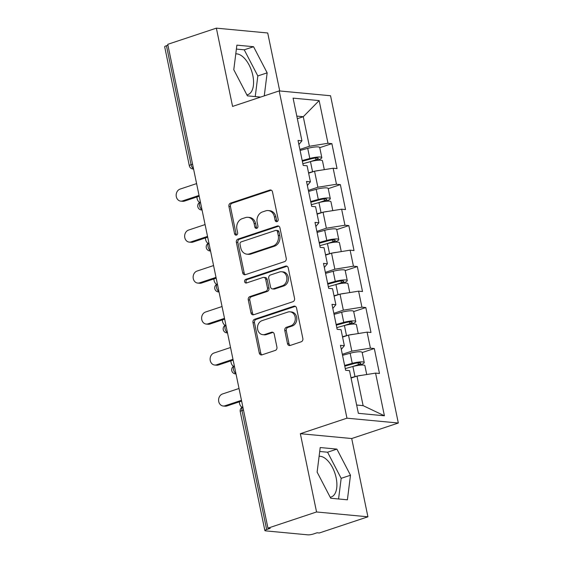 <?xml version="1.0" encoding="UTF-8"?>
<svg xmlns="http://www.w3.org/2000/svg" width="563" height="563" viewBox="0 0 563 563"><rect width="100%" height="100%" fill="white"/><g stroke="black" fill="none" stroke-linecap="round" stroke-linejoin="round"><path stroke-width="0.84" d="M277.017 221.625A1.879 1.569 -84.6 0 0 278.171 219.31L272.499 191.92A2.681 2.238 -84.6 0 0 270.571 189.977A2.681 2.238 -84.6 0 0 269.783 190.069L230.57 203.116A2.681 2.238 -84.6 0 0 228.923 206.424L234.595 233.814A1.879 1.569 -84.6 0 0 237.649 232.8L236.91 229.254A8.579 7.164 -84.6 0 1 242.174 218.683L245.447 217.599A8.579 7.164 -84.6 0 1 247.959 217.304A8.579 7.164 -84.6 0 1 254.124 223.525L254.856 227.072A1.879 1.569 -84.6 0 0 257.91 226.059L257.178 222.512A8.579 7.164 -84.6 0 1 262.435 211.941L265.708 210.851A8.579 7.164 -84.6 0 1 268.22 210.562A8.579 7.164 -84.6 0 1 274.385 216.783L275.124 220.33A1.879 1.569 -84.6 0 0 277.017 221.625M330.192 497.235A21.31 11.007 71.6 0 0 331.213 496.995A21.31 11.007 71.6 0 0 336.16 477.874A21.31 11.007 71.6 0 0 319.115 456.283M235.784 53.886A21.31 11.007 -108.4 0 1 252.829 75.477A21.31 11.007 -108.4 0 1 247.882 94.605A21.31 11.007 -108.4 0 1 246.861 94.837M287.489 343.599A2.681 2.238 -84.6 0 0 289.417 345.548A2.681 2.238 -84.6 0 0 290.205 345.457L301.205 341.79A2.681 2.238 -84.6 0 0 302.852 338.49L296.553 308.067A2.681 2.238 -84.6 0 0 294.625 306.124A2.681 2.238 -84.6 0 0 293.837 306.216L254.624 319.263A2.681 2.238 -84.6 0 0 252.977 322.571L259.276 352.994A2.681 2.238 -84.6 0 0 261.204 354.936A2.681 2.238 -84.6 0 0 261.992 354.845L275.279 350.425A2.681 2.238 -84.6 0 0 276.926 347.118L274.23 334.098A2.681 2.238 -84.6 0 0 272.302 332.156A2.681 2.238 -84.6 0 0 271.514 332.247L264.927 334.436A7.171 5.989 -84.6 0 1 262.822 334.682A7.171 5.989 -84.6 0 1 257.509 328.243A7.171 5.989 -84.6 0 1 262.069 320.643L287.89 312.057A7.171 5.989 -84.6 0 1 289.987 311.811A7.171 5.989 -84.6 0 1 295.301 318.25A7.171 5.989 -84.6 0 1 290.74 325.843L286.44 327.279A2.681 2.238 -84.6 0 0 284.794 330.58L287.489 343.599L288.988 343.74A2.681 2.238 -84.6 0 0 290.184 345.464M300.346 433.7L316.554 511.971L267.946 528.15L167.753 44.329L216.361 28.15L232.575 106.421L279.185 90.91L346.956 418.182L300.346 433.7L351.706 438.535L398.322 423.017L346.956 418.182M284.604 261.612A2.681 2.238 -84.6 0 0 286.243 258.311L279.945 227.888A2.681 2.238 -84.6 0 0 278.016 225.939A2.681 2.238 -84.6 0 0 277.235 226.03L238.015 239.085A2.681 2.238 -84.6 0 0 236.376 242.386L242.674 272.809A2.681 2.238 -84.6 0 0 244.602 274.758A2.681 2.238 -84.6 0 0 245.384 274.667L284.604 261.612M288.249 267.974L294.548 298.397A2.681 2.238 -84.6 0 1 292.901 301.705L253.688 314.752A2.681 2.238 -84.6 0 1 252.9 314.844A2.681 2.238 -84.6 0 1 250.978 312.901L248.276 299.882A2.681 2.238 -84.6 0 1 249.923 296.581L265.827 291.282A2.681 2.238 -84.6 0 0 267.474 287.982L265.687 279.347A2.681 2.238 -84.6 0 0 263.758 277.397A2.681 2.238 -84.6 0 0 262.97 277.489L246.411 282.999A1.879 1.569 -84.6 0 1 245.665 279.396L285.54 266.123A2.681 2.238 -84.6 0 1 286.321 266.032A2.681 2.238 -84.6 0 1 288.249 267.974M398.322 423.017L330.544 95.745L279.185 90.91M362.178 352.551L374.304 348.518L370.412 348.152L351.826 351.143L342.318 354.303M374.304 348.518L379.469 373.473L375.577 373.107L384.416 415.79L358.364 413.333L349.524 370.651L345.626 370.285L340.46 345.33L344.352 345.696L341.037 329.679L337.146 329.313L331.973 304.358L335.872 304.724L332.55 288.699L328.658 288.333L323.493 263.385L327.385 263.751L324.063 247.727L320.171 247.361L315.006 222.406L318.897 222.772L315.583 206.755L311.684 206.389L306.518 181.434L310.41 181.8L307.095 165.775L303.204 165.409L298.031 140.454L301.93 140.82L293.091 98.138L319.144 100.594L327.983 143.276L309.397 146.267L299.889 149.427M319.749 147.675L331.874 143.642L327.983 143.276M331.874 143.642L337.04 168.597L333.148 168.231L336.47 184.249L317.884 187.24L308.376 190.4M328.236 188.654L340.362 184.615L336.47 184.249M340.362 184.615L345.527 209.57L341.635 209.204L344.95 225.228L326.364 228.212L316.863 231.379M336.723 229.627L348.842 225.594L344.95 225.228M348.842 225.594L354.014 250.542L350.123 250.176L353.437 266.2L334.851 269.191L325.351 272.351M345.21 270.599L357.329 266.566L353.437 266.2M357.329 266.566L362.502 291.521L358.603 291.155L361.925 307.173L343.339 310.164L333.831 313.331M353.698 311.578L365.816 307.539L361.925 307.173M365.816 307.539L370.982 332.494L367.09 332.128L370.412 348.152M351.826 351.143L348.504 335.119L342.571 337.096M341.305 349.412L344.352 345.696M367.09 332.128L348.504 335.119M343.339 310.164L340.017 294.139L334.084 296.117M332.817 308.44L335.872 304.724M358.603 291.155L340.017 294.139M334.851 269.191L331.537 253.167L325.604 255.145M324.337 267.46L327.385 263.751M350.123 250.176L331.537 253.167M326.364 228.212L323.049 212.195L317.117 214.165M315.85 226.488L318.897 222.772M341.635 209.204L323.049 212.195M317.884 187.24L314.562 171.215L308.63 173.193M307.363 185.509L310.41 181.8M333.148 168.231L314.562 171.215M167.936 45.223L166.451 45.723L191.089 164.706L192.581 164.213M193.496 168.647A4.096 2.118 71.6 0 1 191.089 164.706A4.096 0.781 -11.7 0 0 189.323 165.747L164.678 46.764A4.096 0.781 -11.7 0 1 166.451 45.723M309.397 146.267L303.274 116.717L296.807 116.105M297.341 118.687L303.274 116.717L319.144 100.594M298.876 144.536L301.93 140.82M279.727 90.96L267.721 32.985L216.361 28.15M316.554 511.971L367.92 516.806L319.305 532.985L317.06 532.774L313.514 533.956A4.096 0.781 168.3 0 1 307.933 534.85L265.56 530.86A4.096 0.781 168.3 0 1 264.877 530.585A4.096 0.781 168.3 0 1 266.644 529.544L270.191 528.361L267.946 528.15M367.92 516.806L351.706 438.535M356.639 405.036L363.114 405.641L356.991 376.091L351.059 378.069M375.577 373.107L356.991 376.091M384.416 415.79L363.114 405.641M264.258 95.879L267.158 72.845L253.568 46.715L236.882 45.146L233.786 69.706L247.382 95.844L260.627 97.089M320.213 447.543L317.124 472.104L330.713 498.241L347.399 499.81L350.489 475.242L336.899 449.112L320.213 447.543M277.242 221.533A1.879 1.569 -84.6 0 1 276.616 220.471L275.884 216.924A8.579 7.164 -84.6 0 0 269.719 210.703L268.22 210.562M247.959 217.304L249.451 217.445A8.579 7.164 -84.6 0 1 255.623 223.666L256.355 227.213A1.879 1.569 -84.6 0 0 256.981 228.275M271.303 190.203A2.681 2.238 -84.6 0 0 271.282 190.21L232.069 203.257A2.681 2.238 -84.6 0 0 230.422 206.565L236.094 233.955A1.879 1.569 -84.6 0 0 236.713 235.017M278.755 226.164A2.681 2.238 -84.6 0 0 278.734 226.171L239.514 239.226A2.681 2.238 -84.6 0 0 237.868 242.526L244.173 272.949A2.681 2.238 -84.6 0 0 245.362 274.674M277.482 231.738A1.879 1.569 -84.6 0 0 275.581 230.436L241.161 241.893A1.879 1.569 -84.6 0 0 240.007 244.208L240.781 247.945A8.579 7.164 -84.6 0 0 246.953 254.173A8.579 7.164 -84.6 0 0 249.465 253.878L272.992 246.045A8.579 7.164 -84.6 0 0 278.256 235.475L277.482 231.738L278.981 231.879A1.879 1.569 -84.6 0 0 277.629 230.513L276.137 230.373M246.953 254.173L248.452 254.314A8.579 7.164 -84.6 0 0 250.964 254.019L249.465 253.878M278.981 231.879L279.755 235.615A8.579 7.164 -84.6 0 1 274.491 246.186L250.964 254.019M263.758 277.397L265.257 277.538A2.681 2.238 -84.6 0 1 267.179 279.487L268.973 288.122A2.681 2.238 -84.6 0 1 267.326 291.423L251.422 296.722A2.681 2.238 -84.6 0 0 249.775 300.023L252.47 313.042A2.681 2.238 -84.6 0 0 253.667 314.759M287.053 266.257A2.681 2.238 -84.6 0 0 287.031 266.264L247.164 279.537A1.879 1.569 -84.6 0 0 246.65 282.922M282.33 285.793A7.171 5.989 -84.6 0 0 286.891 278.192A7.171 5.989 -84.6 0 0 281.577 271.753A7.171 5.989 -84.6 0 0 279.473 271.999L270.381 275.026A2.681 2.238 -84.6 0 0 268.734 278.326L270.522 286.968A2.681 2.238 -84.6 0 0 272.45 288.91A2.681 2.238 -84.6 0 0 273.238 288.819L282.33 285.793L283.829 285.934A7.171 5.989 -84.6 0 0 288.39 278.333A7.171 5.989 -84.6 0 0 283.069 271.894L281.577 271.753M272.45 288.91L273.949 289.051A2.681 2.238 -84.6 0 0 274.73 288.96L273.238 288.819M283.829 285.934L274.73 288.96M289.987 311.811L291.486 311.951A7.171 5.989 -84.6 0 1 296.8 318.391A7.171 5.989 -84.6 0 1 292.239 325.991L287.939 327.42A2.681 2.238 -84.6 0 0 286.293 330.72L288.988 343.74M262.822 334.682L264.321 334.823A7.171 5.989 -84.6 0 0 266.426 334.577L264.927 334.436M271.514 332.247L273.013 332.388A2.681 2.238 -84.6 0 0 273.013 332.388L266.426 334.577M295.357 306.349A2.681 2.238 -84.6 0 0 295.336 306.356L256.123 319.404A2.681 2.238 -84.6 0 0 254.476 322.712L260.775 353.135A2.681 2.238 -84.6 0 0 261.971 354.852M255.236 96.583L257.833 75.949L244.243 49.818L236.39 49.08M257.833 75.949L267.158 72.845M244.243 49.818L253.568 46.715M338.574 498.98L341.171 478.346L327.575 452.216L319.721 451.477M327.575 452.216L336.899 449.112M341.171 478.346L350.489 475.242M196.98 196.937A6.151 5.13 -84.6 0 0 199.626 202.434M302.345 161.264L311.065 158.865A5.461 1.042 -11.7 0 1 318.341 158.365A5.461 1.042 -11.7 0 1 315.984 159.751L309.861 161.792M316.568 160.392L317.926 159.934A9.015 1.717 168.3 0 0 321.818 157.64A9.015 1.717 168.3 0 0 309.819 158.47L302.197 160.568M321.818 157.64L319.721 147.527A9.015 1.717 168.3 0 0 307.722 148.358L300.107 150.455M324.302 169.653L322.465 160.793A9.015 1.717 168.3 0 0 310.473 161.623L302.852 163.72M319.861 170.364A9.015 1.717 168.3 0 0 314.837 171.173M314.4 171.272A9.015 1.717 168.3 0 0 312.564 171.736L308.559 172.834M196.593 183.601L180.083 189.098A6.151 5.13 -84.6 0 0 176.177 195.607A6.151 5.13 -84.6 0 0 180.73 201.132A6.151 5.13 -84.6 0 0 182.532 200.921L184.474 201.104A6.151 5.13 95.4 0 1 182.672 201.315L180.73 201.132M199.203 196.198L184.474 201.104M199.042 195.424L182.532 200.921M205.467 237.917A6.151 5.13 -84.6 0 0 208.113 243.406M310.825 202.244L319.552 199.837A5.461 1.042 -11.7 0 1 326.821 199.337A5.461 1.042 -11.7 0 1 324.464 200.724L318.348 202.764M325.048 201.364L326.413 200.907A9.015 1.717 168.3 0 0 330.298 198.619A9.015 1.717 168.3 0 0 318.306 199.443L310.685 201.54M330.298 198.619L328.208 188.506A9.015 1.717 168.3 0 0 316.209 189.33L308.587 191.427M332.789 210.625L330.953 201.765A9.015 1.717 168.3 0 0 318.954 202.596L311.339 204.693M328.342 211.343A9.015 1.717 168.3 0 0 323.324 212.145M322.888 212.244A9.015 1.717 168.3 0 0 321.051 212.708L317.039 213.813M213.954 278.889A6.151 5.13 -84.6 0 0 216.593 284.385M319.312 243.216L328.039 240.816A5.461 1.042 -11.7 0 1 335.309 240.31A5.461 1.042 -11.7 0 1 332.951 241.703L326.829 243.737M333.535 242.336L334.901 241.886A9.015 1.717 168.3 0 0 338.785 239.592A9.015 1.717 168.3 0 0 326.786 240.422L319.172 242.519M338.785 239.592L336.695 229.479A9.015 1.717 168.3 0 0 324.696 230.309L317.075 232.406M341.277 251.598L339.44 242.744A9.015 1.717 168.3 0 0 327.441 243.568L319.819 245.672M336.829 252.315A9.015 1.717 168.3 0 0 331.804 253.125M331.375 253.223A9.015 1.717 168.3 0 0 329.538 253.681L325.527 254.786M222.434 319.868A6.151 5.13 -84.6 0 0 225.08 325.358M327.8 284.188L336.526 281.789A5.461 1.042 -11.7 0 1 343.796 281.289A5.461 1.042 -11.7 0 1 341.438 282.675L335.316 284.716M342.022 283.316L343.388 282.858A9.015 1.717 168.3 0 0 347.272 280.564A9.015 1.717 168.3 0 0 335.274 281.394L327.652 283.492M347.272 280.564L345.175 270.451A9.015 1.717 168.3 0 0 333.183 271.282L325.562 273.379M349.757 292.577L347.927 283.717A9.015 1.717 168.3 0 0 335.928 284.547L328.306 286.644M345.316 293.288A9.015 1.717 168.3 0 0 340.291 294.097M339.862 294.196A9.015 1.717 168.3 0 0 338.025 294.66L334.014 295.765M230.921 360.841A6.151 5.13 -84.6 0 0 233.568 366.337M336.287 325.168L345.006 322.761A5.461 1.042 -11.7 0 1 352.283 322.261A5.461 1.042 -11.7 0 1 349.926 323.655L343.803 325.688M350.51 324.288L351.868 323.838A9.015 1.717 168.3 0 0 355.76 321.543A9.015 1.717 168.3 0 0 343.761 322.367L336.139 324.471M355.76 321.543L353.663 311.43A9.015 1.717 168.3 0 0 341.664 312.254L334.049 314.358M358.244 333.549L356.414 324.696A9.015 1.717 168.3 0 0 344.415 325.52L336.794 327.617M353.803 334.267A9.015 1.717 168.3 0 0 348.779 335.076M348.349 335.168A9.015 1.717 168.3 0 0 346.505 335.632L342.501 336.737M239.409 401.813A6.151 5.13 -84.6 0 0 242.055 407.309M344.767 366.14L353.494 363.74A5.461 1.042 -11.7 0 1 360.763 363.241A5.461 1.042 -11.7 0 1 358.413 364.627L352.29 366.668M358.99 365.267L360.355 364.81A9.015 1.717 168.3 0 0 364.247 362.516A9.015 1.717 168.3 0 0 352.248 363.346L344.626 365.443M364.247 362.516L362.15 352.403A9.015 1.717 168.3 0 0 350.151 353.233L342.529 355.33M366.731 374.529L364.894 365.668A9.015 1.717 168.3 0 0 352.895 366.499L345.281 368.596M362.283 375.24A9.015 1.717 168.3 0 0 357.266 376.049M356.829 376.147A9.015 1.717 168.3 0 0 354.993 376.612L350.981 377.71M205.08 224.581L188.57 230.077A6.151 5.13 -84.6 0 0 184.657 236.587A6.151 5.13 -84.6 0 0 189.217 242.104A6.151 5.13 -84.6 0 0 191.012 241.893L192.961 242.076A6.151 5.13 95.4 0 1 191.16 242.287L189.217 242.104M207.691 237.178L192.961 242.076M207.529 236.397L191.012 241.893M213.567 265.553L197.05 271.049A6.151 5.13 -84.6 0 0 193.144 277.559A6.151 5.13 -84.6 0 0 197.697 283.076A6.151 5.13 -84.6 0 0 199.499 282.872L201.448 283.055A6.151 5.13 95.4 0 1 199.647 283.259L197.697 283.076M216.178 278.15L201.448 283.055M216.016 277.376L199.499 282.872M222.054 306.525L205.537 312.022A6.151 5.13 -84.6 0 0 201.631 318.531A6.151 5.13 -84.6 0 0 206.185 324.056A6.151 5.13 -84.6 0 0 207.986 323.845L209.929 324.028A6.151 5.13 95.4 0 1 208.134 324.239L206.185 324.056M224.658 319.122L209.929 324.028M224.496 318.348L207.986 323.845M230.534 347.505L214.024 353.001A6.151 5.13 -84.6 0 0 210.119 359.511A6.151 5.13 -84.6 0 0 214.672 365.028A6.151 5.13 -84.6 0 0 216.474 364.817L218.416 365A6.151 5.13 95.4 0 1 216.614 365.211L214.672 365.028M233.145 360.102L218.416 365M232.983 359.321L216.474 364.817M239.022 388.477L222.512 393.973A6.151 5.13 -84.6 0 0 218.599 400.483A6.151 5.13 -84.6 0 0 223.159 406.007A6.151 5.13 -84.6 0 0 224.954 405.796L226.903 405.979A6.151 5.13 95.4 0 1 225.101 406.19L223.159 406.007M241.633 401.074L226.903 405.979M241.471 400.3L224.954 405.796M243.49 410.061L241.999 410.561L266.644 529.544M240.232 411.602A4.096 4.096 0 0 1 242.843 406.922A4.096 2.118 -108.4 0 0 241.999 410.561A4.096 0.781 168.3 0 0 240.232 411.602L264.877 530.585M193.581 169.055L192.947 168.999A4.096 3.42 -84.6 0 0 193.566 168.991M201.983 209.619A4.096 2.118 71.6 0 1 199.576 205.685A4.096 2.118 -108.4 0 1 200.414 202.047A4.096 4.096 0 0 0 201.434 209.971A4.096 3.42 -84.6 0 0 202.054 209.964M210.471 250.598A4.096 2.118 71.6 0 1 208.057 246.657A4.096 2.118 -108.4 0 1 208.901 243.026M210.555 251.007L209.922 250.95A4.096 3.42 -84.6 0 0 210.541 250.943M218.958 291.571A4.096 2.118 71.6 0 1 216.544 287.63A4.096 2.118 -108.4 0 1 217.388 283.998A4.096 4.096 0 0 0 218.409 291.923A4.096 3.42 -84.6 0 0 219.028 291.916M227.438 332.55A4.096 2.118 71.6 0 1 225.031 328.609A4.096 2.118 -108.4 0 1 225.869 324.971A4.096 4.096 0 0 0 226.896 332.902A4.096 3.42 -84.6 0 0 227.508 332.888M235.925 373.522A4.096 2.118 71.6 0 1 233.518 369.581A4.096 2.118 -108.4 0 1 234.356 365.95A4.096 4.096 0 0 0 235.376 373.874A4.096 3.42 -84.6 0 0 235.996 373.867M275.884 216.924L274.385 216.783M256.355 227.213L254.856 227.072M255.623 223.666L254.124 223.525M236.094 233.955L234.595 233.814M230.422 206.565L228.923 206.424M232.069 203.257L230.57 203.116M271.282 190.21L269.783 190.069M276.616 220.471L275.124 220.33M244.173 272.949L242.674 272.809M237.868 242.526L236.376 242.386M239.514 239.226L238.015 239.085M278.734 226.171L277.235 226.03M274.491 246.186L272.992 246.045M279.755 235.615L278.256 235.475M252.47 313.042L250.978 312.901M249.775 300.023L248.276 299.882M251.422 296.722L249.923 296.581M267.326 291.423L265.827 291.282M268.973 288.122L267.474 287.982M267.179 279.487L265.687 279.347M247.164 279.537L245.665 279.396M287.031 266.264L285.54 266.123M286.293 330.72L284.794 330.58M287.939 327.42L286.44 327.279M292.239 325.991L290.74 325.843M260.775 353.135L259.276 352.994M254.476 322.712L252.977 322.571M256.123 319.404L254.624 319.263M295.336 306.356L293.837 306.216M315.984 159.751L315.625 158.02M309.819 158.47L307.722 148.358M312.564 171.736L310.473 161.623M324.464 200.724L324.112 198.999M318.306 199.443L316.209 189.33M321.051 212.708L318.954 202.596M332.951 241.703L332.592 239.972M326.786 240.422L324.696 230.309M329.538 253.681L327.441 243.568M341.438 282.675L341.079 280.944M335.274 281.394L333.183 271.282M338.025 294.66L335.928 284.547M349.926 323.655L349.567 321.923M343.761 322.367L341.664 312.254M346.505 335.632L344.415 325.52M358.413 364.627L358.054 362.896M352.248 363.346L350.151 353.233M354.993 376.612L352.895 366.499M189.323 165.747A4.096 4.096 0 0 0 192.947 168.999M202.068 210.034L201.434 209.971M208.901 243.019A4.096 4.096 0 0 0 209.922 250.95M219.042 291.986L218.409 291.923M227.522 332.958L226.896 332.902M236.01 373.931L235.376 373.874"/></g></svg>
